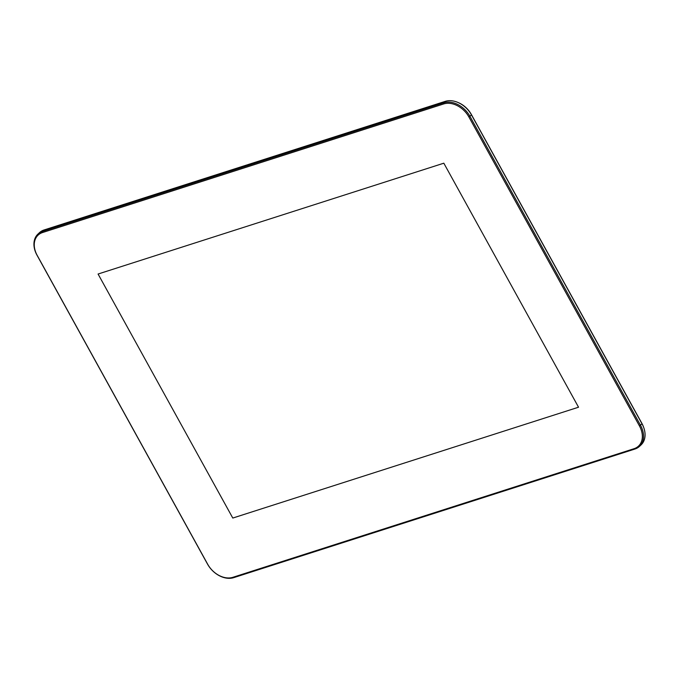 <?xml version="1.0" encoding="UTF-8"?>
<svg xmlns="http://www.w3.org/2000/svg" width="679" height="679" viewBox="0 0 679 679"><rect width="100%" height="100%" fill="white"/><g stroke="black" fill="none" stroke-linecap="round" stroke-linejoin="round"><path stroke-width="1.02" d="M37.948 234.077L39.475 232.651A21.864 15.99 46.9 0 1 44.118 229.952L445.263 101.358A21.864 15.99 46.9 0 1 471.481 114.904L642.028 423.857A21.864 15.99 46.9 0 1 641.052 444.923L639.525 446.349A21.864 15.99 -133.1 0 0 640.501 425.283L469.953 116.338A21.864 15.99 -133.1 0 0 443.735 102.784L42.59 231.378A21.864 15.99 -133.1 0 0 37.948 234.077A21.864 15.99 -133.1 0 0 36.972 255.143L207.519 564.096A21.864 15.99 -133.1 0 0 233.737 577.642L634.882 449.048A21.864 15.99 -133.1 0 0 639.525 446.349M468.883 116.949L639.431 425.894A20.99 15.345 46.9 0 1 634.033 448.709L232.897 577.303A20.99 15.345 46.9 0 1 207.723 564.3L37.175 255.346A20.99 15.345 46.9 0 1 42.565 232.532L443.71 103.938A20.99 15.345 46.9 0 1 468.883 116.949L471.481 114.904M443.82 163.189L578.533 407.213L232.787 518.052L98.073 274.027L443.82 163.189L98.073 274.027L232.787 518.052L578.533 407.213L443.82 163.189M458.24 102.588A20.548 15.031 46.9 0 1 471.336 114.454L641.893 423.399A20.548 15.031 46.9 0 1 643.675 427.439M642.028 423.857L639.431 425.894M445.263 101.358L443.735 102.784L443.71 103.938M44.118 229.952L42.59 231.378L42.565 232.532M233.737 577.642L232.897 577.303M634.882 449.048L634.033 448.709"/></g></svg>
